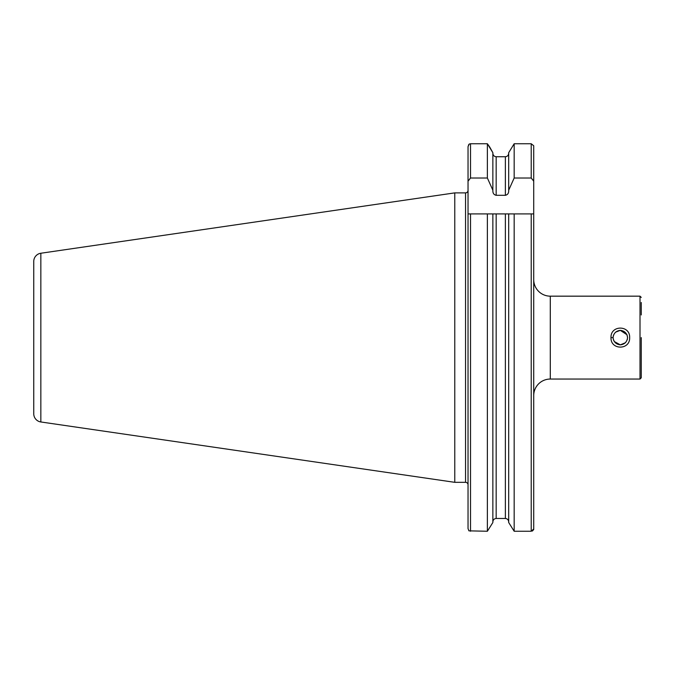 <?xml version="1.0" encoding="UTF-8"?>
<svg xmlns="http://www.w3.org/2000/svg" width="675" height="675" viewBox="0 0 675 675"><rect width="100%" height="100%" fill="white"/><g stroke="black" fill="none" stroke-linecap="round" stroke-linejoin="round"><path stroke-width="1.01" d="M629.648 337.601C630.222 350.266 610.419 350.257 611.002 337.601C610.445 324.945 630.197 324.945 629.648 337.601M614.199 341.491L620.325 344.858C624.62 344.334 627.033 341.921 627.573 337.61C627.033 333.29 624.62 330.868 620.325 330.353C616.03 330.868 613.617 333.29 613.069 337.601C613.609 341.913 616.03 344.334 620.325 344.858L625.455 342.731M533.714 483.882L533.714 395.618A16.58 16.58 0 0 1 550.294 379.046L640.01 379.046L641.25 377.798L641.25 337.601L641.25 369.098M533.714 182.208L533.714 279.593A16.58 16.58 0 0 0 550.294 296.165L550.294 379.046M613.094 338.133L613.609 340.343M626.999 334.766L620.325 330.353L615.49 332.193M613.567 334.96L613.094 337.011M40.846 421.968L40.846 253.243A8.286 8.286 0 0 0 33.75 261.444L33.75 413.767A8.286 8.286 0 0 0 40.846 421.968L454.773 482.33L465.548 482.33A2.489 2.489 0 0 1 468.037 484.819M465.548 482.33L465.548 192.881A2.489 2.489 0 0 0 468.037 190.392M465.548 192.881L454.773 192.881L454.773 482.33M40.846 253.243L454.773 192.881M627.573 337.601L627.033 334.859M627.244 339.77L627.573 337.711M641.25 302.493L641.25 314.947M492.86 522.509L487.375 531.25L492.86 522.509L492.86 213.907L468.037 213.907L468.037 146.618L469.235 144.045L470.517 143.75L487.375 143.75L489.679 146.981L492.86 152.702L487.375 143.75L487.375 178.014L492.86 190.215L492.86 152.702M492.86 521.935C493.02 519.868 494.125 518.712 496.167 518.476L505.373 518.476C507.414 518.721 508.52 519.868 508.688 521.935C508.52 519.868 507.414 518.712 505.373 518.476L496.167 518.476C494.125 518.712 493.02 519.868 492.86 521.935M492.86 190.215L492.86 190.941C492.86 193.32 493.957 194.78 496.167 195.303L505.373 195.303L505.373 156.735C507.414 156.49 508.52 155.343 508.688 153.276C508.52 155.343 507.414 156.499 505.373 156.735L496.167 156.735C494.125 156.499 493.028 155.343 492.86 153.276M508.688 152.702L514.173 143.75L508.688 152.702L508.688 190.215L514.173 178.014L514.173 143.75L531.225 143.75L533.714 145.758L533.714 146.981M533.714 528.998L531.225 531.25L514.173 531.25L508.688 522.509L514.173 531.25L514.173 213.907L492.86 213.907M468.037 483.882L468.037 213.907L468.037 528.592L468.931 530.854L468.037 528.592L468.037 492.176M468.037 181.178L470.517 178.014L487.375 178.014M505.373 195.303C507.583 194.78 508.688 193.32 508.688 190.941L508.688 190.215M514.173 178.014L531.225 178.014L533.714 181.178L533.714 145.758M468.416 145.125L469.235 144.045M533.714 181.178L533.714 529.529L532.339 531.065M468.931 530.854L487.375 531.25L487.375 213.907L496.167 213.907L496.167 518.476M508.688 522.509L508.688 213.907M533.621 213.907L505.373 213.907L505.373 518.476M611.002 337.601L613.069 337.601M550.294 296.165L640.01 296.165L640.01 379.046M470.517 178.014L470.517 143.75M496.167 195.303L496.167 156.735M531.225 178.014L531.225 143.75M470.517 531.25L470.517 213.907M531.225 531.25L531.225 213.907M640.01 296.165L641.25 297.405"/></g></svg>
